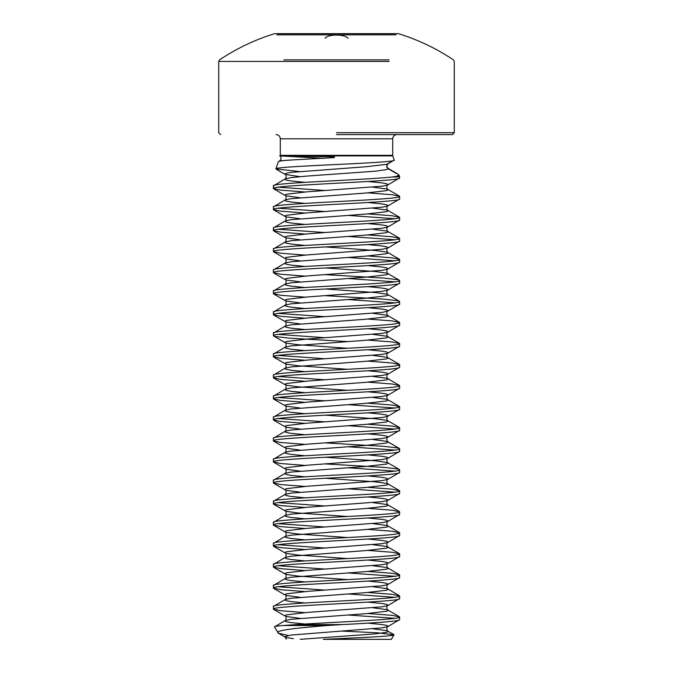 <?xml version="1.0" encoding="UTF-8"?>
<svg xmlns="http://www.w3.org/2000/svg" width="673" height="673" viewBox="0 0 673 673"><rect width="100%" height="100%" fill="white"/><g stroke="black" fill="none" stroke-linecap="round" stroke-linejoin="round"><path stroke-width="1.01" d="M280.296 138.806L280.296 155.328L392.704 155.328L392.704 138.806L280.296 138.806C280.069 136.274 278.664 134.869 276.09 134.6M280.296 155.328A1.893 1.893 0 0 1 280.195 155.917L323.898 158.357M392.704 155.328A1.893 1.893 0 0 0 392.805 155.917L394.168 160.081L386.706 164.33L365.876 166.753L290.711 172.414L286.294 173.222L284.788 174.038L285.116 174.408L299.939 176.663M279.985 161.066L278.311 161.68C278.74 160.973 284.09 160.359 294.362 159.821L333.791 157.625C336.769 156.977 331.259 156.801 330.081 156.733L280.161 156.035M278.311 161.68L275.938 168.923C272.801 166.046 398.357 163.102 394.168 160.081L387.884 163.892L386.689 166.147L388.212 168.78L396.616 173.626M392.376 176.965L396.237 176.376L399.064 175.039L399.501 176.376A1.893 1.893 0 0 1 399.594 176.965L392.376 176.965C366.146 179.927 269.713 182.896 273.406 185.866L285.116 178.917L284.788 179.296L286.294 180.103L290.711 180.911L304.995 182.358M298.972 171.497L275.938 168.923M323.318 639.35L391.358 639.35L393.983 634.799C394.37 636.279 357.111 637.794 323.318 639.35L388.54 639.35M288.187 635.497L278.37 633.175L274.458 626.908C274.256 626.445 277.108 625.983 283.03 625.52L296.271 624.578L342.422 624.578L327.415 625.52L283.03 625.52M342.187 631.097L377.612 632.805L393.983 634.799M273.406 185.866L273.406 188.49C269.503 184.991 403.497 181.483 399.594 177.975L387.884 184.924L382.289 186.169L307.124 191.83L286.294 194.253L284.788 195.069L286.294 195.877L299.939 197.694M399.594 177.975L399.594 176.965M342.422 624.578C373.902 622.929 400.3 621.28 399.594 619.631L387.884 626.58L382.289 627.825L290.711 635.102L284.788 636.725L286.294 637.533L293.361 638.677M399.594 619.631L399.594 617.006C402.235 619.53 334.102 622.054 296.271 624.578M399.594 598.6L399.594 595.975C403.497 599.475 269.503 602.983 273.406 606.491L273.406 609.115C269.503 605.616 403.497 602.108 399.594 598.6L387.884 605.549L382.289 606.794L307.124 612.455L286.294 614.878L284.788 615.694L286.294 616.502L299.939 618.319M373.061 586.772L386.706 588.589L388.212 589.397L386.706 590.213L365.876 592.635L290.711 598.297L285.116 599.542L273.406 606.491M399.594 577.569L399.594 574.944C403.497 578.444 269.503 581.952 273.406 585.46L273.406 588.084C269.503 584.585 403.497 581.077 399.594 577.569L387.884 584.517L382.289 585.762L307.124 591.424L286.294 593.847L284.788 594.663L286.294 595.47L299.939 597.288M373.061 565.741L386.706 567.558L388.212 568.365L386.706 569.181L365.876 571.604L290.711 577.266L285.116 578.511L273.406 585.46M399.594 556.537L399.594 553.913C403.497 557.412 269.503 560.92 273.406 564.428L273.406 567.053C269.503 563.553 403.497 560.045 399.594 556.537L387.884 563.486L382.289 564.731L307.124 570.393L286.294 572.816L284.788 573.632L286.294 574.439L297.794 576.054L347.596 579.604M373.061 544.709L386.706 546.526L388.212 547.334L386.706 548.15L365.876 550.573L290.711 556.235L285.116 557.48L273.406 564.428M399.594 535.506L399.594 532.881C403.497 536.381 269.503 539.889 273.406 543.397L273.406 546.022C269.503 542.522 403.497 539.014 399.594 535.506L387.884 542.455L382.289 543.7L307.124 549.361L286.294 551.784L284.788 552.6L286.294 553.408L297.794 555.023L347.596 558.573M373.061 523.678L386.706 525.495L388.212 526.303L386.706 527.119L365.876 529.542L290.711 535.203L285.116 536.448L273.406 543.397M399.594 514.475L399.594 511.85C403.497 515.35 269.503 518.858 273.406 522.366L273.406 524.99C269.503 521.491 403.497 517.983 399.594 514.475L387.884 521.424L382.289 522.669L307.124 528.33L286.294 530.753L284.788 531.569L286.294 532.377L297.794 533.992L347.596 537.542M373.061 502.647L386.706 504.464L388.212 505.272L386.706 506.088L365.876 508.51L290.711 514.172L285.116 515.417L273.406 522.366M399.594 493.444L399.594 490.819C403.497 494.319 269.503 497.827 273.406 501.335L273.406 503.959C269.503 500.46 403.497 496.952 399.594 493.444L387.884 500.392L382.289 501.637L307.124 507.299L286.294 509.722L284.788 510.538L286.294 511.345L297.794 512.961L347.596 516.511M325.404 478.267L375.206 481.818L386.706 483.433L388.212 484.24L386.706 485.056L365.876 487.479L290.711 493.141L285.116 494.386L273.406 501.335M399.594 472.412L399.594 469.788C403.497 473.287 269.503 476.795 273.406 480.303L273.406 482.928C269.503 479.428 403.497 475.92 399.594 472.412L387.884 479.361L382.289 480.606L307.124 486.268L286.294 488.691L284.788 489.507L286.294 490.314L299.939 492.131M325.404 457.236L375.206 460.786L386.706 462.401L388.212 463.209L386.706 464.025L365.876 466.448L290.711 472.11L285.116 473.355L273.406 480.303M399.594 451.381L399.594 448.756C403.497 452.256 269.503 455.764 273.406 459.272L273.406 461.897C269.503 458.397 403.497 454.889 399.594 451.381L387.884 458.33L382.289 459.575L307.124 465.236L286.294 467.659L284.788 468.475L286.294 469.283L299.939 471.1M373.061 439.553L386.706 441.37L388.212 442.178L386.706 442.994L365.876 445.417L290.711 451.078L285.116 452.323L273.406 459.272M399.594 430.35L399.594 427.725C403.497 431.225 269.503 434.733 273.406 438.241L273.406 440.865C269.503 437.366 403.497 433.858 399.594 430.35L387.884 437.299L382.289 438.544L307.124 444.205L286.294 446.628L284.788 447.444L286.294 448.252L299.939 450.069M325.404 415.174L375.206 418.724L386.706 420.339L388.212 421.155L386.706 421.963L365.876 424.385L290.711 430.047L285.116 431.292L273.406 438.241M399.594 409.319L399.594 406.694C403.497 410.194 269.503 413.702 273.406 417.21L273.406 419.834C269.503 416.335 403.497 412.827 399.594 409.319L387.884 416.267L382.289 417.512L307.124 423.174L286.294 425.597L284.788 426.413L286.294 427.22L299.939 429.038M373.061 397.491L386.706 399.308L388.212 400.115L386.706 400.931L365.876 403.354L290.711 409.016L285.116 410.261L273.406 417.21M399.594 388.287L399.594 385.663C403.497 389.162 269.503 392.67 273.406 396.178L273.406 398.803C269.503 395.303 403.497 391.795 399.594 388.287L387.884 395.236L382.289 396.481L307.124 402.143L286.294 404.566L284.788 405.382L286.294 406.189L299.939 408.006M373.061 376.459L386.706 378.276L388.212 379.084L386.706 379.9L365.876 382.323L290.711 387.985L285.116 389.23L273.406 396.178M399.594 367.256L399.594 364.631C403.497 368.131 269.503 371.639 273.406 375.147L273.406 377.772C269.503 374.272 403.497 370.764 399.594 367.256L387.884 374.205L382.289 375.45L307.124 381.111L286.294 383.534L284.788 384.35L286.294 385.158L297.794 386.773L347.596 390.323M373.061 355.428L386.706 357.245L388.212 358.053L386.706 358.869L365.876 361.292L290.711 366.953L285.116 368.198L273.406 375.147M399.594 346.225L399.594 343.6C403.497 347.1 269.503 350.608 273.406 354.116L273.406 356.74C269.503 353.241 403.497 349.733 399.594 346.225L387.884 353.174L382.289 354.419L307.124 360.08L286.294 362.503L284.788 363.319L286.294 364.127L297.794 365.742L347.596 369.292M373.061 334.397L386.706 336.214L388.212 337.022L386.706 337.838L365.876 340.26L290.711 345.922L285.116 347.167L273.406 354.116M399.594 325.194L399.594 322.569C403.497 326.069 269.503 329.577 273.406 333.085L273.406 335.709C269.503 332.21 403.497 328.702 399.594 325.194L387.884 332.142L382.289 333.387L307.124 339.049L286.294 341.472L284.788 342.288L286.294 343.095L297.794 344.711L347.596 348.261M373.061 313.366L386.706 315.183L388.212 315.99L386.706 316.806L365.876 319.229L290.711 324.891L285.116 326.136L273.406 333.085M399.594 304.162L399.594 301.538C403.497 305.037 269.503 308.545 273.406 312.053L273.406 314.678C269.503 311.178 403.497 307.67 399.594 304.162L387.884 311.111L382.289 312.356L307.124 318.018L286.294 320.441L284.788 321.257L286.294 322.064L299.939 323.881M325.404 288.986L375.206 292.536L386.706 294.151L388.212 294.967L386.706 295.775L365.876 298.198L290.711 303.86L285.116 305.105L273.406 312.053M399.594 283.131L399.594 280.506C403.497 284.006 269.503 287.514 273.406 291.022L273.406 293.647C269.503 290.147 403.497 286.639 399.594 283.131L387.884 290.08L382.289 291.325L307.124 296.986L286.294 299.409L284.788 300.225L286.294 301.033L299.939 302.85M325.404 267.955L375.206 271.505L386.706 273.12L388.212 273.928L386.706 274.744L365.876 277.167L290.711 282.828L285.116 284.073L273.406 291.022M399.594 262.1L399.594 259.475C403.497 262.975 269.503 266.483 273.406 269.991L273.406 272.615C269.503 269.116 403.497 265.608 399.594 262.1L387.884 269.049L382.289 270.294L307.124 275.955L286.294 278.378L284.788 279.194L286.294 280.002L299.939 281.819M325.404 246.924L375.206 250.474L386.706 252.089L388.212 252.897L386.706 253.713L365.876 256.135L290.711 261.797L285.116 263.042L273.406 269.991M399.594 241.069L399.594 238.444C403.497 241.944 269.503 245.452 273.406 248.96L273.406 251.584C269.503 248.085 403.497 244.577 399.594 241.069L387.884 248.017L382.289 249.262L307.124 254.924L286.294 257.347L284.788 258.163L286.294 258.97L299.939 260.788M373.061 229.241L386.706 231.058L388.212 231.865L386.706 232.681L365.876 235.104L290.711 240.766L285.116 242.011L273.406 248.96M399.594 220.037L399.594 217.413C403.497 220.912 269.503 224.42 273.406 227.928L273.406 230.553C269.503 227.053 403.497 223.545 399.594 220.037L387.884 226.986L382.289 228.231L307.124 233.893L286.294 236.316L284.788 237.132L286.294 237.939L299.939 239.756M373.061 208.209L386.706 210.026L388.212 210.834L386.706 211.65L365.876 214.073L290.711 219.734L285.116 220.98L273.406 227.928M399.594 199.006L399.594 196.381C403.497 199.881 269.503 203.389 273.406 206.897L273.406 209.522C269.503 206.022 403.497 202.514 399.594 199.006L387.884 205.955L382.289 207.2L307.124 212.861L286.294 215.284L284.788 216.1L286.294 216.908L299.939 218.725M373.061 187.178L386.706 188.995L388.212 189.803L386.706 190.619L365.876 193.042L290.711 198.703L285.116 199.948L273.406 206.897M273.406 609.115L280.633 610.739L304.995 612.623M347.596 614.971L394.79 618.319M368.005 613.498L392.367 615.383L399.594 617.006M273.406 588.084L280.633 589.708L304.995 591.592M347.596 593.939L394.79 597.288M278.21 586.772L325.404 590.12M368.005 592.467L392.367 594.352L399.594 595.975M273.406 567.053L280.633 568.677L304.995 570.561M347.596 572.908L394.79 576.256M278.21 565.741L325.404 569.089M368.005 571.436L392.367 573.32L399.594 574.944M273.406 546.022L280.633 547.645L304.995 549.53M278.21 544.709L325.404 548.058M368.005 550.405L392.367 552.289L399.594 553.913M273.406 524.99L280.633 526.614L304.995 528.498M278.21 523.678L325.404 527.026M368.005 529.373L392.367 531.258L399.594 532.881M273.406 503.959L280.633 505.583L304.995 507.467M278.21 502.647L325.404 505.995M368.005 508.342L392.367 510.227L399.594 511.85M273.406 482.928L280.633 484.552L304.995 486.436M347.596 488.783L394.79 492.131M368.005 487.311L392.367 489.195L399.594 490.819M273.406 461.897L280.633 463.52L304.995 465.405M347.596 467.752L394.79 471.1M325.404 463.933L383.728 467.356L397.76 468.98L399.594 469.788M273.406 440.865L280.633 442.489L304.995 444.373M347.596 446.721L394.79 450.069M325.404 442.901L383.728 446.325L397.76 447.949L399.594 448.756M273.406 419.834L280.633 421.458L304.995 423.342M347.596 425.689L394.79 429.038M278.21 418.522L325.404 421.87M368.005 424.217L392.367 426.102L399.594 427.725M273.406 398.803L280.633 400.427L304.995 402.311M347.596 404.658L394.79 408.006M278.21 397.491L325.404 400.839M368.005 403.186L392.367 405.07L399.594 406.694M273.406 377.772L280.633 379.395L304.995 381.28M278.21 376.459L325.404 379.808M368.005 382.155L392.367 384.039L399.594 385.663M273.406 356.74L280.633 358.364L304.995 360.248M278.21 355.428L325.404 358.776M368.005 361.123L392.367 363.008L399.594 364.631M273.406 335.709L275.24 336.517L289.272 338.14L347.596 341.564M278.21 334.397L325.404 337.745M368.005 340.092L392.367 341.977L399.594 343.6M273.406 314.678L280.633 316.302L304.995 318.186M278.21 313.366L325.404 316.714M368.005 319.061L392.367 320.945L399.594 322.569M273.406 293.647L280.633 295.27L304.995 297.155M347.596 299.502L394.79 302.85M325.404 295.683L383.728 299.106L397.76 300.73L399.594 301.538M273.406 272.615L280.633 274.239L304.995 276.123M347.596 278.471L394.79 281.819M325.404 274.651L383.728 278.075L397.76 279.699L399.594 280.506M273.406 251.584L280.633 253.208L304.995 255.092M347.596 257.439L394.79 260.788M368.005 255.967L392.367 257.852L399.594 259.475M273.406 230.553L280.633 232.177L304.995 234.061M347.596 236.408L394.79 239.756M278.21 229.241L325.404 232.589M368.005 234.936L392.367 236.82L399.594 238.444M273.406 209.522L280.633 211.145L304.995 213.03M347.596 215.377L394.79 218.725M278.21 208.209L325.404 211.558M368.005 213.905L392.367 215.789L399.594 217.413M273.406 188.49L280.633 190.114L304.995 191.998M278.21 187.178L325.404 190.526M368.005 192.873L392.367 194.758L399.594 196.381M336.5 134.6L452.382 134.6L336.5 134.6M389.078 59.863L283.922 59.863M395.976 33.734L274.391 33.734A210.312 210.312 0 0 0 219.566 59.863L218.725 61.436L283.922 61.436M277.024 33.65L398.046 33.65L274.391 33.734M395.976 33.65L336.5 33.65M325.034 38.294C326.624 36.258 330.443 35.189 336.5 35.072C342.557 35.189 346.376 36.258 347.966 38.294M277.024 34.828L395.976 34.828M277.789 632.679C275.846 630.206 298.518 627.842 327.415 625.52M373.061 607.803L386.706 609.62L388.212 610.428L386.706 611.244L365.876 613.667L290.711 619.328L285.116 620.573L274.458 626.908M387.522 164.069L386.689 166.147M284.107 155.917L280.195 155.917M392.805 155.917L288.162 155.917M336.5 132.707L454.275 132.707L336.5 132.707M389.078 61.436L218.725 61.436L218.725 132.707L220.618 134.6M368.005 181.483L382.289 182.93L386.706 183.737L388.212 184.553L387.884 184.924C386.159 184.503 387.076 190.274 387.884 189.433L399.325 196.07M368.005 202.514L382.289 203.961L386.706 204.769L388.212 205.585L387.884 205.955C386.159 205.534 387.076 211.305 387.884 210.464L399.325 217.101M368.005 223.545L382.289 224.992L386.706 225.8L388.212 226.616L387.884 226.986C386.159 226.565 387.076 232.336 387.884 231.495L399.325 238.133M368.005 244.577L382.289 246.024L386.706 246.831L388.212 247.647L387.884 248.017C386.159 247.597 387.076 253.368 387.884 252.526L399.325 259.164M368.005 265.608L382.289 267.055L386.706 267.862L388.212 268.678L387.884 269.049C386.159 268.628 387.076 274.399 387.884 273.558L399.325 280.195M368.005 286.639L382.289 288.086L386.706 288.894L388.212 289.71L387.884 290.08C386.159 289.659 387.076 295.43 387.884 294.589L399.325 301.226M368.005 307.67L382.289 309.117L386.706 309.925L388.212 310.741L387.884 311.111C386.159 310.69 387.076 316.461 387.884 315.62L399.325 322.258M368.005 328.702L382.289 330.149L386.706 330.956L388.212 331.772L387.884 332.142C386.159 331.722 387.076 337.493 387.884 336.651L399.325 343.289M368.005 349.733L382.289 351.18L386.706 351.987L388.212 352.803L387.884 353.174C386.159 352.753 387.076 358.524 387.884 357.683L399.325 364.32M368.005 370.764L382.289 372.211L386.706 373.019L388.212 373.835L387.884 374.205C386.159 373.784 387.076 379.555 387.884 378.714L399.325 385.351M368.005 391.795L382.289 393.242L386.706 394.05L388.212 394.866L387.884 395.236C386.159 394.815 387.076 400.586 387.884 399.745L399.325 406.383M368.005 412.827L382.289 414.274L386.706 415.081L388.212 415.897L387.884 416.267C386.159 415.847 387.076 421.618 387.884 420.776L399.325 427.414M368.005 433.858L382.289 435.305L386.706 436.112L388.212 436.928L387.884 437.299C386.159 436.878 387.076 442.649 387.884 441.808L399.325 448.445M368.005 454.889L382.289 456.336L386.706 457.144L388.212 457.96L387.884 458.33C386.159 457.909 387.076 463.68 387.884 462.839L399.325 469.476M368.005 475.92L382.289 477.367L386.706 478.175L388.212 478.991L387.884 479.361C386.159 478.94 387.076 484.711 387.884 483.87L399.325 490.508M368.005 496.952L382.289 498.399L386.706 499.206L388.212 500.022L387.884 500.392C386.159 499.972 387.076 505.743 387.884 504.901L399.325 511.539M368.005 517.983L382.289 519.43L386.706 520.237L388.212 521.053L387.884 521.424C386.159 521.003 387.076 526.774 387.884 525.933L399.325 532.57M368.005 539.014L382.289 540.461L386.706 541.269L388.212 542.085L387.884 542.455C386.159 542.034 387.076 547.805 387.884 546.964L399.325 553.601M368.005 560.045L382.289 561.492L386.706 562.3L388.212 563.116L387.884 563.486C386.159 563.065 387.076 568.836 387.884 567.995L399.325 574.633M368.005 581.077L382.289 582.524L386.706 583.331L388.212 584.147L387.884 584.517C386.159 584.097 387.076 589.868 387.884 589.026L399.325 595.664M368.005 602.108L382.289 603.555L386.706 604.362L388.212 605.178L387.884 605.549C386.159 605.128 387.076 610.899 387.884 610.058L399.325 616.695M368.005 623.139L382.289 624.586L386.706 625.394L388.212 626.21L387.884 626.58C386.159 626.159 387.076 631.93 387.884 631.089L388.212 631.459L386.706 632.275L375.206 633.89L300.242 639.325M396.237 176.376L399.501 176.376M398.349 174.341L387.959 168.284L388.212 168.78L386.706 169.588L375.206 171.203L307.124 176.057L290.711 177.672L285.116 178.917C285.924 179.758 286.841 173.987 285.116 174.408L276.132 169.192M273.675 188.802L285.116 195.439C286.841 195.019 285.924 200.79 285.116 199.948L284.788 200.318L286.294 201.134L290.711 201.942L304.995 203.389M273.675 209.833L285.116 216.47C286.841 216.05 285.924 221.821 285.116 220.98L284.788 221.35L286.294 222.166L290.711 222.973L304.995 224.42M273.675 230.864L285.116 237.502C286.841 237.081 285.924 242.852 285.116 242.011L284.788 242.389L286.294 243.197L290.711 244.005L304.995 245.452M273.675 251.895L285.116 258.533C286.841 258.112 285.924 263.883 285.116 263.042L284.788 263.412L286.294 264.228L290.711 265.036L304.995 266.483M273.675 272.927L285.116 279.564C286.841 279.144 285.924 284.915 285.116 284.073L284.788 284.443L286.294 285.259L290.711 286.067L304.995 287.514M273.675 293.958L285.116 300.595C286.841 300.175 285.924 305.946 285.116 305.105L284.788 305.475L286.294 306.291L290.711 307.098L304.995 308.545M273.675 314.989L285.116 321.627C286.841 321.206 285.924 326.977 285.116 326.136L284.788 326.506L286.294 327.322L290.711 328.13L304.995 329.577M273.675 336.02L285.116 342.658C286.841 342.237 285.924 348.008 285.116 347.167L284.788 347.537L286.294 348.353L290.711 349.161L304.995 350.608M273.675 357.052L285.116 363.689C286.841 363.269 285.924 369.04 285.116 368.198L284.788 368.568L286.294 369.384L290.711 370.192L304.995 371.639M273.675 378.083L285.116 384.72C286.841 384.3 285.924 390.071 285.116 389.23L284.788 389.6L286.294 390.416L290.711 391.223L304.995 392.67M273.675 399.114L285.116 405.752C286.841 405.331 285.924 411.102 285.116 410.261L284.788 410.639L286.294 411.447L290.711 412.255L304.995 413.702M273.675 420.145L285.116 426.783C286.841 426.362 285.924 432.133 285.116 431.292L284.788 431.662L286.294 432.478L290.711 433.286L304.995 434.733M273.675 441.177L285.116 447.814C286.841 447.394 285.924 453.165 285.116 452.323L284.788 452.693L286.294 453.509L290.711 454.317L304.995 455.764M273.675 462.208L285.116 468.845C286.841 468.425 285.924 474.196 285.116 473.355L284.788 473.725L286.294 474.541L290.711 475.348L304.995 476.795M273.675 483.239L285.116 489.877C286.841 489.456 285.924 495.227 285.116 494.386L284.788 494.756L286.294 495.572L290.711 496.38L304.995 497.827M273.675 504.27L285.116 510.908C286.841 510.487 285.924 516.258 285.116 515.417L284.788 515.787L286.294 516.603L290.711 517.411L304.995 518.858M273.675 525.302L285.116 531.939C286.841 531.519 285.924 537.29 285.116 536.448L284.788 536.818L286.294 537.634L290.711 538.442L304.995 539.889M273.675 546.333L285.116 552.97C286.841 552.55 285.924 558.321 285.116 557.48L284.788 557.85L286.294 558.666L290.711 559.473L304.995 560.92M273.675 567.364L285.116 574.002C286.841 573.581 285.924 579.352 285.116 578.511L284.788 578.881L286.294 579.697L290.711 580.505L304.995 581.952M273.675 588.395L285.116 595.033C286.841 594.612 285.924 600.383 285.116 599.542L284.788 599.912L286.294 600.728L290.711 601.536L304.995 602.983M273.675 609.427L285.116 616.064C286.841 615.644 285.924 621.415 285.116 620.573L284.788 620.943L286.294 621.759L290.711 622.567L304.995 624.014M373.061 628.834L386.706 630.651L393.84 634.546M387.185 164.49C386.512 166.433 386.773 167.703 387.959 168.284L387.345 168.023M279.707 155.707C281.482 157.373 281.482 159.064 279.699 160.797L294.362 159.821M398.046 33.65L398.609 33.734A210.312 210.312 0 0 1 453.434 59.863L454.275 61.436L454.275 132.707L452.382 134.6M392.704 138.806C392.931 136.274 394.336 134.869 396.91 134.6M278.37 633.175L285.116 637.095L286.303 639.199"/></g></svg>
